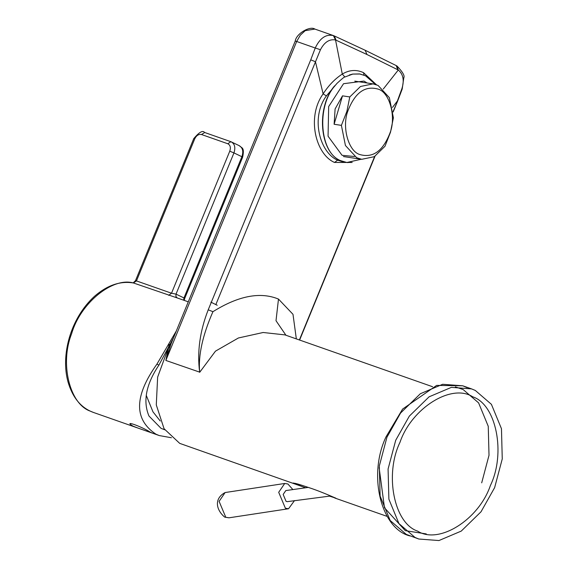<?xml version="1.0" encoding="UTF-8"?>
<svg xmlns="http://www.w3.org/2000/svg" width="569" height="569" viewBox="0 0 569 569"><rect width="100%" height="100%" fill="white"/><g stroke="black" fill="none" stroke-linecap="round" stroke-linejoin="round"><path stroke-width="0.85" d="M308.298 487.398L285.802 490.578L283.17 494.447L286.093 501.403L287.48 501.63L330.795 495.962M294.5 500.592L288.561 508.743L285.382 508.217L278.696 492.299L284.72 483.472L287.9 483.999L292.836 489.532M188.282 301.819L177.187 297.928L175.942 296.499L176.02 294.137L233.944 152.912L241.889 156.717C243.66 151.233 242.679 147.506 238.952 145.557M204.719 132.52L201.518 134.526C198.723 133.971 196.454 135.429 194.719 138.886L136.468 280.915L171.518 293.22L176.02 294.137L183.972 297.943L184.534 298.867L184.335 300.432M177.187 297.928L133.644 283.042C112.726 276.662 80.158 303.348 71.566 333.911C59.773 363.427 69.553 403.926 90.201 411.11L93.437 412.447C81.175 407.994 72.711 397.859 68.045 382.041C60.698 355.981 69.859 318.932 94.44 296.349C107.235 285.24 120.223 280.78 133.395 282.971L136.468 280.915L135.5 280.652L193.744 138.63L194.719 138.886M193.744 138.63C199.178 132.15 202.784 130.095 204.563 132.456L230.85 141.688L239.457 145.764C241.597 148.303 244.755 146.795 242.657 157.158L241.889 156.717L183.972 297.943L183.631 300.183M138.025 428.087L132.918 426.103C122.584 419.78 141.268 426.337 150.444 432.255L152.99 433.35M171.411 437.746L159.263 435.562L155.97 434.197C133.807 419.481 134.12 396.131 156.916 364.153L176.376 330.852M173.552 337.73L158.915 365.106C146.062 384.31 142.748 401.28 148.978 416.024L161.027 428.322L164.74 429.801M158.915 365.106L156.916 364.153M395.711 440.271L409.331 416.124L429.09 396.821L451.402 387.361L471.53 388.883L475.321 390.455L491.41 404.331L501.467 428.727L502.256 458.92L494.632 487.64L481.018 511.787L461.253 531.09L438.948 540.55L418.82 539.028L415.029 537.456L398.94 523.58L388.883 499.184L388.086 468.991L395.711 440.271M146.297 395.455L152.976 411.842L160.245 420.996M432.604 386.735L284.905 334.885L263.141 332.495L238.411 337.979L215.48 351.144L199.676 372.318C197.002 352.047 199.854 331.208 208.218 309.813L212.934 311.691C238.447 295.773 260.296 291.57 278.483 299.074L292.992 314.316L296.335 338.896M375.433 84.404L365.526 75.784L359.985 74.013L352.773 74.091L344.878 77.007L342.289 74.077C349.33 69.838 356.414 69.368 363.541 72.668L376.415 84.731M348.008 162.613L343.37 161.987L337.609 160.181C320.141 152.926 310.105 118.075 326.393 95.905L337.047 83.323C341.983 78.75 344.594 76.644 344.878 77.007M337.047 83.323L334.857 85.876C316.229 106.823 319.849 152.784 340.497 160.607L346.848 162.499L361.287 159.235M346.322 162.428L340.497 160.607C319.494 152.25 315.937 107.143 334.622 85.841L334.857 85.876M349.266 75.023L352.666 74.07L359.544 73.934L365.526 75.784M359.558 73.942L352.773 74.091M365.824 75.933L367.133 76.644M352.175 162.464L334.522 162.45C315.752 154.434 306.335 117.178 323.121 93.878L315.454 61.722L310.738 59.852L208.218 309.813M392.489 107.42L397.404 100.969L401.885 88.728C404.467 80.471 403.257 74.233 398.272 70.001L383.278 89.049M171.411 342.951L170.977 344.032M170.743 344.643L170.252 345.945M170.337 345.824L170.985 343.932L169.093 344.572L165.856 360.447L170.985 343.932M170.508 344.508L171.866 341.855M212.934 311.691C202.571 335.376 198.147 355.525 199.669 372.14L165.856 360.447L296.669 41.48L295.219 41.089C296.271 33.514 310.098 25.705 314.856 29.069L305.212 30.655L300.325 35.164L296.669 41.48L315.24 48.002C319.97 38.031 326.051 33.898 333.484 35.612L334.387 35.982L333.363 35.562L335.532 39.965L342.289 74.077C335.013 78.785 328.626 85.386 323.121 93.878L326.393 95.905M215.843 304.6L320.439 49.731L315.24 48.002L310.738 59.852M210.871 302.132L217.223 305.269M305.581 487.754L179.712 443.372L164.071 428.741L156.283 404.915L157.641 377.112L167.649 349.757M302.338 486.623L293.191 482.974M293.583 483.344C294.315 482.597 303.825 485.947 309.92 487.953C316.158 489.98 324.814 493.394 335.902 498.202L329.451 496.111M168.332 348.52L169.583 346.237M365.127 50.25L366.984 54.517L335.532 39.965C329.43 38.877 324.401 42.127 320.439 49.731M397.774 69.738L396.223 65.591L397.041 66.04L398.272 70.001L366.984 54.517M401.885 88.728L402.198 89.056L397.61 101.14L393.094 111.474M341.4 125.365L345.433 145.515L356.727 157.755L361.742 159.306L374.295 156.688L385.007 146.24L390.49 132.221L393.392 117.819L389.36 97.662L378.065 85.421L373.051 83.878L360.497 86.488L349.786 96.936L342.502 95.848L335.105 108.949L334.117 124.27L341.4 125.365L346.891 111.346L349.786 96.936M347.645 111.602C341.933 127.264 348.392 150.799 359.388 154.405C372.873 158.502 383.193 151.048 390.348 132.058C396.06 116.396 389.601 92.861 378.605 89.255C365.12 85.158 354.793 92.612 347.645 111.602M334.117 124.27L342.502 95.848M288.561 508.743L228.973 517.811L224.727 517.136C216.49 510.365 213.432 498.757 225.125 492.541L219.101 501.367L225.793 517.285L229.008 517.804M231.512 141.958L230.85 141.688L227.806 143.751C230.296 145.052 230.95 147.535 229.762 151.19L171.518 293.22L168.694 295.339M227.806 143.751L201.518 134.526M133.118 282.942L135.5 280.652M229.762 151.19L233.944 152.912C235.715 147.428 234.734 143.701 231 141.752M399.986 442.319C411.593 408.122 451.594 383.086 472.718 396.799C496.31 404.502 506.012 453.337 490.364 485.592C478.757 519.789 438.756 544.825 417.632 531.112C394.04 523.409 384.338 474.574 399.986 442.319M467.049 387.617L462.775 385.81L442.646 384.281L420.335 393.741L400.576 413.044L386.948 437.198L379.331 465.911L380.12 496.104L390.178 520.507L406.266 534.383L418.82 539.028M481.694 482.846L489.013 455.278L488.252 426.295L478.6 402.88L463.159 389.559L455.349 386.863M379.125 467.633L384.48 507.79L405.284 530.664L426.266 533.921M354.508 156.511L342.061 155.316L328.064 136.204L328.676 106.545L343.548 83.707L363.961 81.075L367.154 82.989M363.541 72.668L364.039 75.144M334.522 162.45L337.609 160.181M374.637 156.489L299.386 339.97M285.951 335.255L276.008 320.724L278.483 299.074M336.037 40.171L334.387 35.982L365.348 50.342M225.125 492.541L284.72 483.472M184.576 298.775L242.657 157.158M152.954 433.343L159.263 435.555M136.88 427.696L93.437 412.447M152.99 433.343L137.385 427.867M410.057 535.955C381.472 529.198 367.517 476.011 385.981 436.935L402.596 409.083L436.658 385.398L462.768 385.803L471.53 388.883M346.848 162.499L346.393 162.435M171.34 343.128L295.219 41.089M387.091 516.375L334.693 497.982M314.863 29.069L333.363 35.562M396.223 65.591L365.405 50.371M397.041 66.04C402.703 71.986 404.957 75.905 403.798 77.789L402.198 89.056M397.61 101.14L393.151 112.008M374.999 156.269L299.621 340.056M343.47 156.56L361.742 159.306M354.779 81.132L373.051 83.878"/></g></svg>
